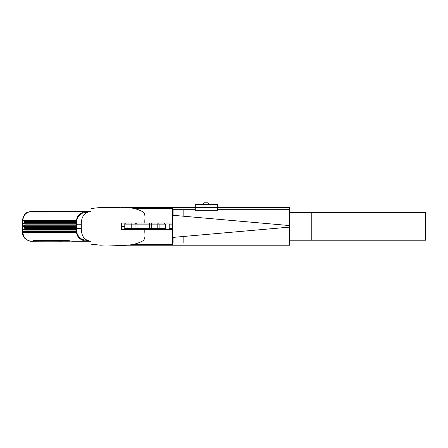 <?xml version="1.0" encoding="UTF-8"?>
<svg xmlns="http://www.w3.org/2000/svg" width="448" height="448" viewBox="0 0 448 448"><rect width="100%" height="100%" fill="white"/><g stroke="black" fill="none" stroke-linecap="round" stroke-linejoin="round"><path stroke-width="0.67" d="M183.848 237.194L183.848 242.995L289.598 242.995L289.598 207.474L172.508 207.474L172.508 215.247L289.598 225.568L289.598 209.692L217.482 209.692L289.626 209.692L289.626 242.995L173.079 242.995L173.079 237.446M172.402 209.692L195.278 209.692L183.848 209.692L183.848 215.494M289.598 227.119L289.598 245.213L172.508 245.213L172.508 237.446L289.598 227.119M172.402 212.576L173.079 212.576L172.508 212.576L172.508 240.111L173.079 240.111L172.402 240.111M172.508 228.564L169.193 228.564L169.193 224.123L172.508 224.123M195.278 210.297L195.278 204.618L217.482 204.618L217.482 210.297L195.278 210.297M206.937 202.787L204.159 202.787A3.522 3.522 0 0 0 202.658 204.344L208.97 204.344M204.159 202.787L207.105 202.787M205.822 204.344L208.986 204.344A3.522 3.522 0 0 0 207.491 202.787M289.626 240.218L425.6 240.218L425.6 212.47L311.797 212.47L311.797 240.218L425.6 240.218L425.6 212.47L289.626 212.47M173.079 215.247L173.079 209.692L195.278 209.692M128.615 223.014L164.22 223.014L165.39 224.123L159.102 224.123L159.102 228.564A1.109 1.042 90 0 1 158.06 229.673M134.254 244.311L172.402 244.311L172.402 229.673L127.182 229.673M164.702 229.578A0.554 0.549 90 0 1 164.394 229.673L164.5 229.645M158.06 223.014A1.109 1.042 90 0 1 159.102 224.123L151.754 224.123L151.754 228.564L165.39 228.564L164.214 229.673L165.424 228.564L165.424 224.123L164.394 223.014A0.554 0.549 -90 0 1 164.702 223.11M135.912 223.014A1.109 1.098 90 0 1 137.01 224.123L135.951 224.123L135.951 228.564L131.757 228.564L131.757 224.123L124.779 224.123C124.494 223.854 124.863 223.485 125.888 223.014L128.038 223.014L127.865 228.564L131.757 228.564L131.93 229.673M134.854 229.673A1.109 1.098 90 0 0 135.951 228.564L149.358 228.564L149.498 223.014L139.563 223.014M69.726 240.867L69.373 241.22L68.818 240.666L71.478 241.186L68.97 240.649L33.118 240.649L69.003 240.666M70.252 240.99L69.698 240.89M69.188 241.052L68.695 240.89M66.847 241.046L66.371 241.22L65.811 240.666L34.042 240.912M66.517 241.069L66.87 240.716M67.514 241.198L66.814 240.666L65.811 240.666M68.869 240.716L68.37 241.22L67.816 240.666M144.878 229.673C144.446 233.576 146.384 239.014 142.212 241.22C128.694 248.22 113.674 244.093 100.699 245.213L91.006 244.166L91.006 241.22L72.15 241.22L91.006 241.22C84.582 240.531 81.346 236.281 81.29 228.48L81.29 224.213C81.346 216.406 84.582 212.156 91.006 211.473L72.15 211.473L68.97 212.038L69.16 211.635M34.849 211.971L34.524 211.473L33.118 212.038L69.009 212.027M126.134 207.474L172.402 207.474L172.402 223.014L144.878 223.014C144.446 219.111 146.384 213.674 142.212 211.473C128.694 204.473 113.674 208.594 100.699 207.474L91.006 208.522L91.006 211.473L72.15 211.473L68.992 212.027L33.118 212.038M31.556 211.473C28.386 212.072 24.198 211.484 22.4 220.349L22.848 220.349C23.363 214.956 26.264 211.999 31.556 211.473L37.352 211.658M64.87 240.716L64.366 241.22L63.812 240.666M60.866 240.716L60.362 241.22L59.808 240.666M70.795 211.596L70.174 211.624M34.35 211.473L34.042 211.775M50.859 211.971L50.361 211.473L49.806 212.027L48.804 212.027L49.358 211.473L49.857 211.971M37.274 211.473L64.747 211.473M65.195 211.646L64.691 211.798M67.194 211.646L66.696 211.798M53.861 211.971L53.362 211.473L52.808 212.027M76.737 227.455L24.965 227.455L22.848 226.593L22.848 229.426L24.965 228.564L76.586 228.564M76.765 225.669L76.765 227.024A1.109 0.89 180 0 1 76.63 226.593L76.63 226.094A1.109 0.89 180 0 1 76.765 225.669L76.462 222.818M33.118 240.649L34.524 241.22L64.518 241.069M65.122 241.198L64.691 240.89M50.837 211.646L50.49 211.602M76.462 230.121L24.965 230.121L22.848 229.454L22.848 231.896L24.965 231.23L76.524 231.23M40.83 211.646L40.505 211.624M87.741 211.473A11.11 8.882 -0 0 0 76.63 220.349L76.462 222.326M88.329 211.904L82.41 213.175C79.363 214.872 77.437 217.403 76.63 220.769M43.854 211.971L43.159 211.624M88.323 240.783L82.41 239.512C79.363 237.821 77.437 235.29 76.63 231.918L76.765 227.024M76.462 229.874L76.462 230.362M39.827 211.646L39.502 211.624M44.178 241.046L43.68 240.89M38.83 211.646L38.5 211.624M45.181 211.646L44.682 211.798M41.177 211.646L40.678 211.798M51.862 211.971L51.358 211.473L50.803 212.027M36.826 211.646L36.501 211.624M39.85 211.971L39.155 211.624M47.835 211.646L47.51 211.624M54.841 211.646L54.488 211.602M49.834 211.646L49.51 211.624M76.462 222.572L24.965 222.572L22.848 223.238L22.848 220.797L24.965 221.463L76.524 221.463M61.841 241.046L61.516 241.069M67.194 241.046L66.696 240.89M51.862 240.716L51.358 241.22L50.803 240.666M38.853 240.716L38.349 241.22L37.794 240.666M68.197 211.646L67.698 211.798M49.857 240.716L49.358 241.22L48.804 240.666M58.19 211.646L57.691 211.798M40.852 211.971L40.354 211.473L39.799 212.027M50.859 240.716L50.361 241.22L49.806 240.666M57.187 241.046L56.689 240.89M61.841 211.646L61.516 211.624M54.186 241.046L53.687 240.89M41.854 240.716L41.35 241.22L40.796 240.666M45.858 211.971L45.354 211.473L44.8 212.027M63.19 241.046L62.692 240.89M49.834 241.046L49.51 241.069M70.913 241.198L70.174 241.069M45.836 211.646L45.506 211.624M46.855 211.971L46.357 211.473L45.802 212.027M57.842 211.646L57.518 211.624M52.858 211.971L52.36 211.473L51.806 212.027M38.175 241.046L37.677 240.89M42.851 211.971L42.353 211.473L41.798 212.027M53.861 240.716L53.362 241.22L52.808 240.666M64.848 241.046L64.473 241.114M55.838 241.046L55.513 241.069M42.851 240.716L42.353 241.22L41.798 240.666M34.849 240.716L34.703 240.996M172.402 241.22L172.402 245.213L121.19 245.213M119.79 245.213L118.39 245.213M116.995 245.213L115.606 245.213M66.651 211.495L66.17 211.624M125.3 207.474L123.838 207.474M122.511 207.474L121.19 207.474M119.79 207.474L118.39 207.474M76.737 225.232L24.965 225.232L22.848 226.094L22.848 223.266L24.965 224.123L76.586 224.123M69.726 211.826L69.412 211.512M70.168 211.495L69.698 211.798M69.199 211.646L68.695 211.798M66.847 211.646L65.811 212.027M67.872 211.971L67.323 211.518L66.814 212.027M68.426 211.495L67.816 212.027M68.846 211.646L68.522 211.624M66.192 211.646L65.694 211.798M64.193 211.646L63.694 211.798M64.848 211.646L64.518 211.624M61.869 211.971L61.365 211.473L60.81 212.027M63.846 211.646L63.521 211.624M60.866 211.971L60.362 211.473L59.808 212.027M69.306 211.495L68.802 211.602M62.843 211.646L62.518 211.624M59.864 211.971L59.366 211.473L58.811 212.027M58.862 211.971L58.363 211.473L57.809 212.027M60.844 211.646L60.519 211.624M57.865 211.971L57.361 211.473L56.806 212.027M59.842 211.646L59.517 211.624M56.862 211.971L56.364 211.473L55.81 212.027M57.187 211.646L56.689 211.798M54.863 211.971L54.359 211.473L53.805 212.027M55.188 211.646L54.69 211.798M55.838 211.646L55.513 211.624M53.189 211.646L52.685 211.798M53.838 211.646L53.514 211.624M51.184 211.646L50.686 211.798M50.182 211.646L49.683 211.798M49.185 211.646L48.681 211.798M71.17 211.495L70.868 211.579M48.182 211.646L47.684 211.798M47.18 211.646L46.682 211.798M46.183 211.646L45.679 211.798M47.858 211.971L47.158 211.624M44.178 211.646L43.68 211.798M43.182 211.646L42.678 211.798M42.179 211.646L41.681 211.798M42.829 211.646L42.504 211.624M39.351 211.473L38.797 212.027M62.423 211.495L59.752 211.557M46.833 211.646L46.486 211.602M40.18 211.646L39.676 211.798M37.85 211.971L37.352 211.473L36.798 212.027M38.175 211.646L37.677 211.798M35.851 211.971L35.347 211.473L34.793 212.027M36.176 211.646L35.678 211.798M65.47 211.495L64.814 212.027M64.422 211.495L63.812 212.027M35.174 211.646L34.675 211.798M37.828 211.646L37.503 211.624M37.178 211.646L36.674 211.798M36.848 211.971L36.35 211.473L35.795 212.027M39.178 211.646L38.679 211.798M38.853 211.971L38.349 211.473L37.794 212.027M41.832 211.646L41.507 211.624M43.831 211.646L43.506 211.624M41.854 211.971L41.35 211.473L40.796 212.027M44.834 211.646L44.509 211.624M43.355 211.473L42.801 212.027M44.856 211.971L44.352 211.473L43.798 212.027M48.838 211.646L48.507 211.624M47.359 211.473L46.799 212.027M48.86 211.971L48.356 211.473L47.802 212.027M51.839 211.646L51.509 211.624M52.836 211.646L52.511 211.624M56.19 211.646L55.815 211.624M52.186 211.646L51.688 211.798M54.186 211.646L53.687 211.798M56.84 211.646L56.515 211.624M60.189 211.646L59.819 211.624M56.011 211.473L55.686 211.798M55.86 211.971L55.362 211.473L54.807 212.027M58.839 211.646L58.514 211.624M59.192 211.646L58.688 211.798M62.866 211.971L62.171 211.624M65.845 211.646L65.498 211.602M60.015 211.473L59.69 211.798M61.191 211.646L60.693 211.798M62.194 211.646L61.69 211.798M63.19 211.646L62.692 211.798M69.849 211.646L69.502 211.602M62.367 211.473L61.813 212.027M63.868 211.971L63.37 211.473L62.81 212.027M67.85 211.646L67.519 211.624M66.87 211.971L66.517 211.618M68.869 211.971L68.376 211.473M65.867 211.971L65.369 211.473M64.87 211.971L64.366 211.473M64.506 211.473L62.378 211.473M87.741 241.22A11.11 8.882 0 0 1 76.63 232.338L76.63 231.918M62.378 241.22L37.352 241.035M68.846 241.046L68.522 241.069M66.192 241.046L65.694 240.89M65.195 241.046L64.826 241.069M64.193 241.046L63.694 240.89M61.869 240.716L61.365 241.22L60.81 240.666M63.846 241.046L63.521 241.069M62.843 241.046L62.518 241.069M59.864 240.716L59.366 241.22L58.811 240.666M58.862 240.716L58.363 241.22L57.809 240.666M57.865 240.716L57.361 241.22L56.806 240.666M59.842 241.046L59.517 241.069M56.862 240.716L56.364 241.22L55.81 240.666M57.842 241.046L57.518 241.069M54.863 240.716L54.359 241.22L53.805 240.666M55.188 241.046L54.69 240.89M52.858 240.716L52.36 241.22L51.806 240.666M53.189 241.046L52.685 240.89M53.838 241.046L53.514 241.069M51.184 241.046L50.686 240.89M50.182 241.046L49.683 240.89M49.185 241.046L48.681 240.89M71.17 241.198L70.868 241.108M48.182 241.046L47.684 240.89M47.18 241.046L46.682 240.89M46.183 241.046L45.679 240.89M45.181 241.046L44.682 240.89M43.182 241.046L42.678 240.89M42.179 241.046L41.681 240.89M42.829 241.046L42.504 241.069M39.85 240.716L39.351 241.22L38.797 240.666M40.18 241.046L39.676 240.89M40.83 241.046L40.505 241.069M37.85 240.716L37.352 241.22L36.798 240.666M38.83 241.046L38.5 241.069M35.851 240.716L35.347 241.22L34.793 240.666M36.176 241.046L35.678 240.89M36.826 241.046L36.501 241.069M35.174 241.046L34.675 240.89M34.35 241.22L33.796 240.666M37.828 241.046L37.503 241.069M37.178 241.046L36.674 240.89M36.848 240.716L36.35 241.22L35.795 240.666M39.827 241.046L39.502 241.069M39.178 241.046L38.679 240.89M41.177 241.046L40.678 240.89M40.852 240.716L40.354 241.22L39.799 240.666M43.831 241.046L43.506 241.069M44.834 241.046L44.509 241.069M45.836 241.046L45.506 241.069M43.854 240.716L43.355 241.22L42.801 240.666M46.833 241.046L46.508 241.069M44.856 240.716L44.352 241.22L43.798 240.666M47.835 241.046L47.51 241.069M45.858 240.716L45.354 241.22L44.8 240.666M46.855 240.716L46.357 241.22L45.802 240.666M47.858 240.716L47.359 241.22L46.799 240.666M50.837 241.046L50.512 241.069M48.86 240.716L48.356 241.22L47.802 240.666M51.839 241.046L51.509 241.069M52.186 241.046L51.688 240.89M54.841 241.046L54.51 241.069M56.19 241.046L55.686 240.89M55.86 240.716L55.362 241.22L54.807 240.666M58.839 241.046L58.514 241.069M58.19 241.046L57.691 240.89M59.192 241.046L58.688 240.89M60.189 241.046L59.69 240.89M61.191 241.046L60.693 240.89M62.194 241.046L61.69 240.89M62.866 240.716L62.367 241.22L61.813 240.666M65.845 241.046L65.52 241.069M63.868 240.716L63.37 241.22L62.81 240.666M67.872 240.716L67.418 241.17M69.849 241.046L69.524 241.069M68.197 241.046L67.698 240.89M65.867 240.716L65.369 241.22L64.814 240.666M22.4 220.349L22.4 232.338L22.848 232.338C23.447 237.815 26.348 240.778 31.556 241.22L34.524 241.22M125.888 223.014A1.109 1.109 -90 0 0 124.779 224.123L124.779 228.564L127.865 228.564L128.038 229.673L121.391 229.673L121.391 223.014L144.878 223.014M121.391 226.346L124.779 226.346M172.402 223.014L172.402 224.123M172.402 228.564L172.402 229.673M289.626 209.692L217.482 209.692M172.402 243.001L289.626 243.001M134.249 208.382L172.402 208.382L172.402 211.473M151.094 223.014A1.109 0.661 90 0 1 151.754 224.123L137.01 224.123L137.01 228.564A1.109 1.098 90 0 1 135.912 229.673M156.526 229.673A1.109 0.661 90 0 0 157.186 228.564L157.186 224.123A1.109 0.661 90 0 0 156.526 223.014M151.099 229.673A1.109 0.661 90 0 0 151.754 228.564L149.358 228.564L149.498 229.673M134.854 223.014A1.109 1.098 90 0 1 135.951 224.123L131.757 224.123L131.93 223.014M124.779 228.564A1.109 1.109 -90 0 0 125.888 229.673C124.863 229.202 124.494 228.833 124.779 228.564L124.779 224.123M165.39 228.564L165.39 224.123M76.63 226.094L22.848 226.094L22.848 226.593L76.63 226.593M24.965 228.564L24.965 227.455M76.485 229.426L22.848 229.426L76.479 229.454M24.965 231.23L24.965 230.121M76.63 232.338L22.848 232.338L22.848 231.896L76.625 231.896M81.29 228.48L76.602 228.48M76.485 223.266L22.848 223.266L76.479 223.238M24.965 221.463L24.965 222.572M81.29 224.213L76.602 224.213M76.625 220.797L22.848 220.797L22.848 220.349L76.63 220.349M24.965 224.123L24.965 225.232M164.394 229.673L164.718 229.572M22.4 232.338C22.243 234.366 23.139 236.466 25.094 238.633C27.933 240.66 30.089 241.522 31.556 241.22"/></g></svg>
